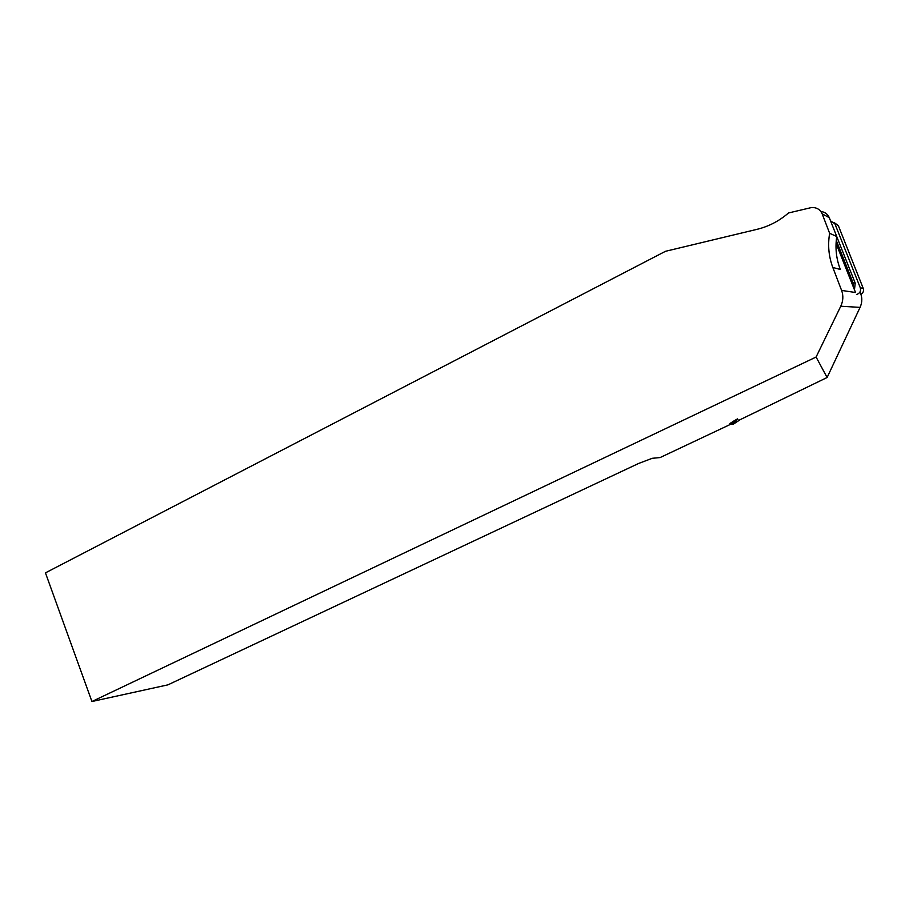<?xml version="1.0" encoding="UTF-8"?>
<svg xmlns="http://www.w3.org/2000/svg" width="909" height="909" viewBox="0 0 909 909"><rect width="100%" height="100%" fill="white"/><g stroke="black" fill="none" stroke-linecap="round" stroke-linejoin="round"><path stroke-width="1.36" d="M740.301 419.606L733.143 424.321L729.791 423.833L731.825 423.855L734.449 420.606L729.927 423.526M734.449 420.606L737.551 418.879L733.143 424.321M731.109 424.06L660.116 457.557L652.264 458.295L638.607 463.465L167.915 684.852L91.923 701.521L816.089 357.044L827.11 377.508L738.46 420.492L737.551 418.879M827.11 377.508L860.073 307.378C862.391 302.174 862.368 297.05 860.028 292.016M816.089 357.044L840.768 306.231C843.222 300.947 843.495 295.675 841.598 290.414L855.539 292.516L836.064 243.396M841.598 290.414L832.814 267.451C828.701 256.508 827.644 245.123 829.633 233.306L822.168 213.854C820.191 209.479 816.68 207.366 811.635 207.513L788.523 212.967C779.206 221.023 768.719 226.477 757.072 229.318L665.468 251.304L45.45 572.863L91.923 701.521M820.872 211.502C824.872 211.979 827.679 214.035 829.269 217.649L836.757 236.522C835.053 247.964 836.257 258.951 840.359 269.484L832.814 267.451M829.633 233.306L836.757 236.522M836.746 236.579L855.21 283.108L854.471 289.812M836.28 240.408L853.028 282.654L853.346 286.971M759.685 410.22L752.55 413.686M732.802 424.355L731.825 423.855M834.269 222.671L838.303 225.534L863.232 288.358C863.993 290.846 863.243 292.857 860.993 294.391M856.494 294.561C859.857 293.368 861.118 291.119 860.312 287.812L834.905 223.784L830.542 220.853M840.768 306.231L860.073 307.378M829.269 217.649L822.168 213.854M855.21 283.108L853.028 282.654M863.232 288.358L860.312 287.812M838.303 225.534L834.905 223.784"/></g></svg>
